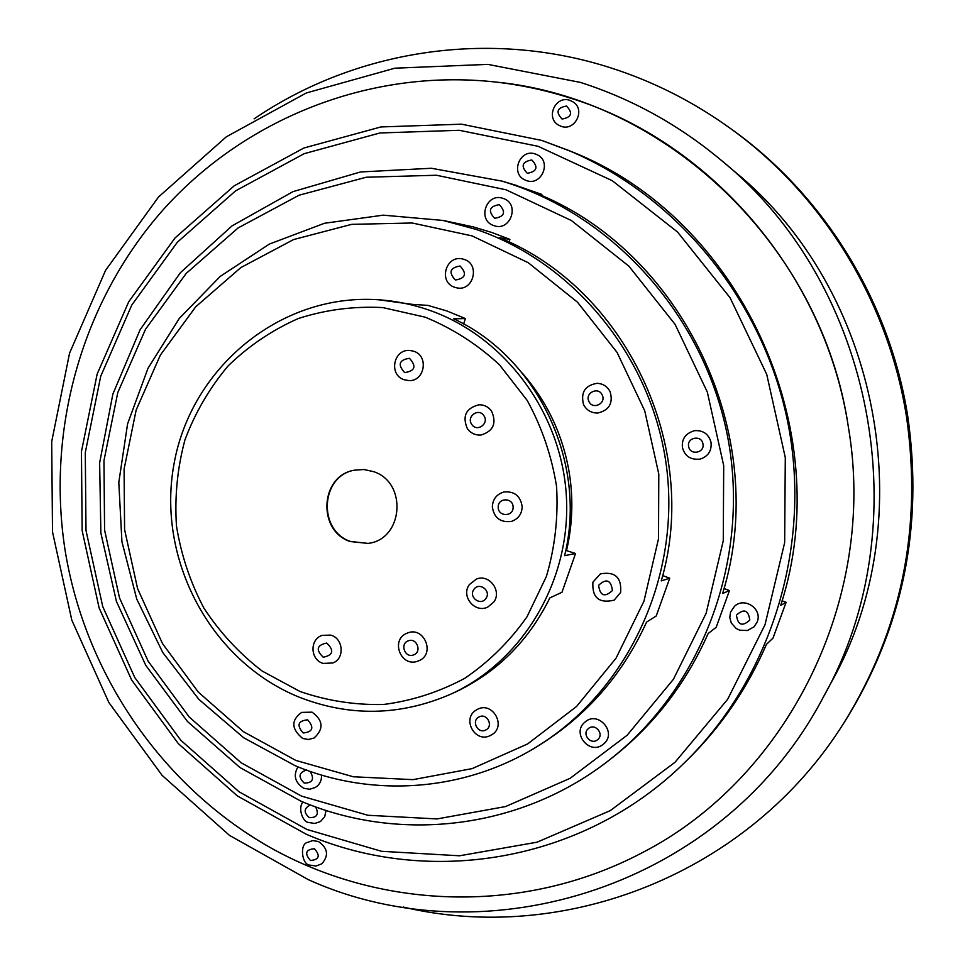 <?xml version="1.0" encoding="UTF-8"?>
<svg xmlns="http://www.w3.org/2000/svg" width="965" height="965" viewBox="0 0 965 965"><rect width="100%" height="100%" fill="white"/><g stroke="black" fill="none" stroke-linecap="round" stroke-linejoin="round"><path stroke-width="1.45" d="M254.121 118.852C354.505 50.445 487.928 28.661 609.759 67.55C653.329 81.374 694.016 102.001 731.82 129.455C823.398 195.871 888.632 302.045 906.557 417.133C922.371 528.072 901.527 629.952 844.001 722.749C749.274 874.278 563.898 945.205 403.153 907.028M730.662 128.61L734.389 131.3C825.304 197.234 890.032 302.588 907.824 416.784C923.517 526.878 902.818 627.974 845.726 720.083L843.229 723.955M321.731 863.868C329.029 855.581 327.931 848.126 318.414 841.504L312.732 840.587L307.437 842.421C299.391 843.965 301.84 865.135 309.898 865.11L315.989 866.039L321.731 863.868M573.246 102.013L569.917 100.372C555.611 95.065 545.201 117.814 558.566 125.124L561.208 126.331C574.911 131.566 585.767 109.721 573.246 102.013L570.001 100.42M303.058 802.06C297.51 807.729 302.721 822.421 308.764 822.506L314.771 823.471L320.513 821.505L324.698 816.788L326.037 810.407M734.594 606.189L730.589 611.967L729.793 617.516L731.265 622.968L736.15 628.48L739.721 630.205L747.465 630.507L754.123 626.768L757.236 621.846C762.603 609.084 744.642 596.696 734.594 606.189L730.638 611.906M537.348 154.822L535.43 154.026C519.785 148.164 509.822 173.941 525.322 180.117L526.504 180.576C541.486 186.341 551.968 161.529 537.348 154.822L535.491 154.05M297.98 766.873C293.046 775.377 294.952 782.506 303.71 788.26L309.656 789.249L315.386 787.476C319.717 784.654 321.767 780.516 321.514 775.064M603.439 744.087L604.018 743.593C617.226 732.399 598.035 710.373 585.188 721.917L585.188 721.929C570.906 732.845 589.905 756.017 603.427 744.111L604.018 743.593M700.252 459.075C708.214 456.336 711.808 450.776 711.036 442.368C708.708 434.117 703.256 430.209 694.703 430.643C685.596 433.249 681.519 438.918 682.46 447.615C684.861 456.312 690.795 460.124 700.252 459.075M503.742 198.645L503.139 198.428C486.264 192.083 476.734 220.503 493.983 225.641L494.128 225.689C510.304 231.757 520.135 204.242 503.742 198.645L503.163 198.428M314.095 737.996C323.938 728.961 323.263 720.348 312.057 712.158L301.659 712.387C290.899 720.264 291.249 728.961 302.708 738.466L308.462 739.492L314.095 737.996M490.208 735.607L492.379 734.389C506.311 725.62 492.584 701.627 477.952 709.106L476.36 709.963C461.475 718.455 474.768 743.303 490.124 735.656L492.379 734.389M620.628 592.438C621.762 577.444 615.019 571.256 600.375 573.873L592.92 582.172C591.979 597.709 599.072 603.692 614.174 600.146L620.628 592.438M454.829 287.341L456.807 287.859C473.332 291.756 480.522 264.265 464.213 259.452L462.995 259.09C445.963 254.229 437.857 282.202 454.768 287.317L456.807 287.859M597.793 413.02C609.217 410.27 613.33 403.177 610.133 391.73C607.359 386.434 603.029 383.636 597.118 383.322C585.019 385.325 580.496 392.417 583.548 404.588C586.575 410.294 591.328 413.104 597.793 413.02M683.968 763.206L686.549 760.722C720.469 727.67 747.103 688.889 766.463 644.355L773.013 638.094L786.101 602.293L780.697 605.393C838.38 428.508 738.659 217.028 571.377 151.577L568.059 150.214M782.06 600.797L786.101 602.293M723.991 588.541L729.456 590.568L716.163 627.334L708.153 633.523C686.272 682.846 654.861 723.822 613.921 756.427L611.243 758.514M729.456 590.568L722.604 593.487C771.904 435.577 681.628 248.644 532.487 191.77L541.847 194.411L513.163 184.448M541.437 195.593L541.847 194.411M662.666 575.574L669.722 578.204L656.224 615.984L646.586 622.075C623.607 672.424 589.76 712.23 545.032 741.482L542.692 742.978M669.722 578.204L661.266 580.906C700.819 446.192 625.26 288.607 499.52 237.728L509.906 239.38L491.692 232.432L473.103 226.859L443.912 220.623M509.013 242.022L509.906 239.38M404.299 379.764L408.883 380.596C424.721 381.585 429.087 355.892 413.84 351.272L410.016 350.476C393.551 348.691 388.328 374.818 404.118 379.728L408.883 380.596M479.086 404.769C484.249 404.745 488.411 406.856 491.559 411.09C496.879 423.249 493.332 431.222 480.956 435.034C475.299 435.348 470.775 433.225 467.362 428.665C462.054 416.084 465.95 408.111 479.086 404.769M350.138 541.534C317.075 530.714 320.066 475.89 354.155 470.208L363.914 469.521L373.539 471.632C407.809 482.488 403.298 539.628 367.991 543.404L350.138 541.534M504.14 491.933C514.622 491.161 520.63 496.119 522.174 506.794C521.812 514.164 518.217 519.037 511.414 521.402C500.413 522.765 494.044 517.916 492.331 506.866C492.765 499.074 496.71 494.104 504.14 491.933M469.521 584.488L476.372 579.084C489.05 573.62 502.198 590.894 493.815 602.039L487.711 607.118C474.768 613.487 460.703 596.189 469.316 584.645L476.372 579.084M419.305 660.543L417.942 661.097C400.921 667.901 389.944 639.65 407.097 633.185L407.761 632.919C423.997 626.237 435.48 653.667 419.305 660.543L418.002 661.073M330.657 635.103C343.371 638.191 345 658.6 332.889 662.955L323.347 663.438C310.284 660.169 309.295 639.481 322.117 635.368L330.657 635.103M368.039 543.404L350.56 541.474C317.666 530.702 320.368 476.228 354.203 470.196M378.413 299.741L412.706 304.409L427.797 305.362L446.892 310.959L465.419 318.571L453.659 318.812C537.794 357.593 587.709 462.947 564.597 555.671L575.55 553.512L561.98 592.269L549.833 597.926C528.458 641.243 496.685 672.762 454.527 692.484L452.814 693.256M565.755 550.388L575.55 553.512M463.598 323.963L465.419 318.571M495.443 82.013L495.443 82.013C520.919 84.896 546.021 90.3 570.761 98.225C710.964 141.626 825.377 273.903 848.416 427.302C877.812 599.856 786.559 779.225 641.267 853.217C524.996 914.12 384.951 910.067 274.193 849.767C163.592 788.743 85.776 675.741 65.258 551.317C46.115 430.511 81.398 302.805 162.301 210.744C243.626 119.31 368.907 68.201 495.443 82.013C665.826 98.225 821.939 245.4 848.416 427.302C877.812 599.856 786.572 779.225 641.267 853.217L641.267 853.217M566.612 550.159C572.498 524.803 573.415 499.158 569.338 473.212C562.957 435.119 547.239 401.717 522.198 373.021M823.314 697.14L831.191 682.569C923.445 519.435 880.008 289.717 734.558 171.529L721.917 160.841C679.276 125.124 632.135 98.985 580.484 82.423L487.832 64.378L394.842 68.189L306.255 92.99L226.292 136.837L158.477 197.041L105.571 270.357L69.564 353.166L51.7 441.656L52.508 531.932L71.808 620.133L108.828 702.472L162.096 775.353L229.537 835.425L308.426 879.706C486.855 960.356 724.124 886.328 823.314 697.14C920.055 526.166 874.399 284.687 721.917 160.841M310.453 860.49C319.21 859.706 320.549 855.786 314.445 848.718C305.688 849.514 304.361 853.446 310.453 860.49M562.088 119.045C571.606 117.32 573.077 112.977 566.503 106.041C556.998 107.778 555.526 112.121 562.088 119.045M310.416 804.955C303.83 808.236 303.468 812.458 309.307 817.62C317.063 817.837 319.162 814.255 315.603 806.873M736.464 615.115C737.839 625.199 742.29 626.864 749.793 620.097C748.406 610.013 743.955 608.348 736.464 615.115M527.3 173.278C537.023 171.565 538.53 167.138 531.799 159.973C522.077 161.686 520.569 166.125 527.3 173.278M306.761 769.986C298.764 772.507 297.92 776.873 304.24 783.098C312.66 783.001 314.638 779.105 310.151 771.409M588.445 728.563C581.364 733.943 590.942 745.595 597.6 739.685C604.705 734.293 595.091 722.628 588.445 728.563M688.648 446.493C689.975 455.733 704.969 453.007 702.942 443.864C701.591 434.612 686.61 437.374 688.648 446.493M494.671 218.307C504.647 216.606 506.179 212.047 499.279 204.652C489.303 206.365 487.771 210.913 494.671 218.307M303.215 732.978C312.925 731.94 314.409 727.55 307.642 719.806C297.944 720.855 296.472 725.246 303.215 732.978M485.479 730.107C493.851 726.742 487.385 712.785 479.328 716.814C470.98 720.204 477.41 734.124 485.479 730.107M612.437 590.52C610.966 579.881 606.346 578.144 598.602 585.309C600.073 595.936 604.681 597.673 612.437 590.52M455.396 280.019C465.6 278.354 467.169 273.686 460.088 266.026C449.895 267.703 448.327 272.371 455.396 280.019M588.927 401.452C592.667 410.234 606.587 403.467 602.196 394.987C598.421 386.193 584.537 392.996 588.927 401.452M684.354 762.845C770.07 679.553 811.613 549.073 788.514 425.987C765.076 302.962 678.757 196.655 568.554 150.407L541.739 140.42L461.547 124.183L380.922 126.946L303.927 147.995L234.254 185.775L175.015 237.981L128.695 301.828L97.127 374.155L81.446 451.584L82.146 530.666L99.118 607.926L131.626 679.999L178.356 743.665L237.426 795.968L306.363 834.303C429.316 887.366 583.511 862.083 684.354 762.845L686.549 760.722M538.108 146.306L612.268 180.696L677.526 232.01L730.071 297.739L766.729 374.36L785.293 457.579L784.654 542.668L765.004 624.753L727.646 699.299L674.993 762.302L610.23 810.648L537.071 842.192L459.521 855.786L381.537 851.299L306.906 829.466L239.031 791.77L180.841 740.288L134.798 677.599L102.748 606.611L86.006 530.509L85.282 452.609L100.698 376.326L131.759 305.097L177.331 242.239L235.617 190.841L304.18 153.676L379.921 132.977L459.244 130.287L538.108 146.306M611.219 758.538C523.006 829.044 400.825 843.567 301.032 801.227L239.947 767.537L187.427 721.458L145.703 665.247L116.451 601.497L100.867 533.054L99.636 462.886L112.869 394.094L140.118 329.704L180.383 272.709L232.083 225.858L293.034 191.625L360.524 171.963L431.367 168.26L502.029 181.118L509.894 183.627C619.373 220.02 707.442 322.069 728.563 441.729C749.564 561.425 701.603 687.176 611.219 758.538L613.921 756.427M506.07 189.803L571.437 220.551L628.878 266.159L675.09 324.373L707.333 392.104L723.702 465.6L723.268 540.75L706.115 613.306L673.413 679.3L627.178 735.221L570.17 778.285L505.624 806.547L437.024 818.935L367.882 815.268L301.562 796.125L241.129 762.772L189.261 717.055L148.152 661.23L119.527 597.938L104.582 530.05L103.967 460.558L117.778 392.586L145.546 329.198L186.221 273.397L238.126 227.921L299.066 195.22L366.242 177.234L436.433 175.244L506.07 189.803M541.823 743.533C468.29 791.457 374.058 798.682 295.326 765.8L243.65 737.73L198.874 699.372L162.771 652.521L136.789 599.205L121.928 541.715L118.804 482.428L127.585 423.828L147.971 368.365L179.261 318.462L220.273 276.364L269.368 244.073L324.493 223.265L383.25 215.159L442.911 220.43L476.143 229.417C575.104 262.914 652.835 358.461 666.61 467.506C680.385 576.551 628.927 687.418 541.823 743.533L545.032 741.482M472.114 235.906L528.253 262.709L577.504 302.214L617.093 352.454L644.729 410.8L658.793 474.056L658.516 538.723L643.957 601.219L616.068 658.154L576.527 706.525L527.65 743.919L472.162 768.61L413.032 779.648L353.286 776.765L295.845 760.42L243.385 731.675L198.295 692.086L162.518 643.631L137.585 588.614L124.582 529.544L124.087 469.123L136.149 410.053L160.359 355.072L195.738 306.786L240.816 267.595L293.601 239.561L351.67 224.35L412.2 222.999L472.114 235.906M404.673 372.599C415.107 371.006 416.699 366.242 409.462 358.305C399.04 359.897 397.447 364.661 404.673 372.599M425.239 317.195C452.561 328.438 477.301 344.312 499.46 364.782L527.24 400.487C541.944 427.374 551.715 456.047 556.564 486.481C558.373 517.216 554.984 547.203 546.407 576.419L526.974 616.84C509.773 641.279 489.086 661.737 464.913 678.226C439.28 692.001 412.212 700.747 383.708 704.462C355.024 705.174 327.099 700.831 299.946 691.459L262.239 671.097C239.308 653.462 219.851 632.449 203.868 608.047C190.238 582.197 181.106 554.803 176.462 525.877C174.556 496.649 177.391 467.977 184.954 439.847C195.171 412.634 209.55 387.99 228.09 365.94C248.717 345.892 272.142 330.078 298.378 318.498C325.712 309.705 353.866 306.062 382.84 307.582L425.239 317.195M450.667 694.221C400.463 715.909 350.054 716.935 299.452 697.273C210.515 661.495 156.258 559 174.062 463.67C191.094 368.22 279.114 294.228 376.048 299.62C394.251 300.622 412.067 304.18 429.522 310.284C505.153 336.689 562.076 413.454 566.431 497.24C570.894 581.039 522.523 661.64 450.667 694.221L454.527 692.484M471.801 424.467C477.036 432.634 489.653 423.358 483.815 415.613C478.544 407.447 465.962 416.735 471.801 424.467M498.217 507.18C497.964 516.938 513.561 516.975 513.091 507.192C513.332 497.409 497.747 497.421 498.217 507.18M473.803 589.555C468.194 597.214 480.932 606.454 485.986 598.36C491.631 590.689 478.833 581.461 473.803 589.555M408.34 640.82C399.546 643.607 404.914 658.383 413.478 654.946C422.308 652.171 416.904 637.346 408.34 640.82M326.701 643.052C316.737 645.163 315.591 649.891 323.263 657.237C333.227 655.139 334.385 650.41 326.701 643.052M731.82 129.455L734.389 131.3M541.703 140.407L571.377 151.577M502.029 181.118L516.359 185.401M442.911 220.43L446.638 221.166M376.048 299.62L380.282 299.826M844.001 722.749L845.726 720.083"/></g></svg>
